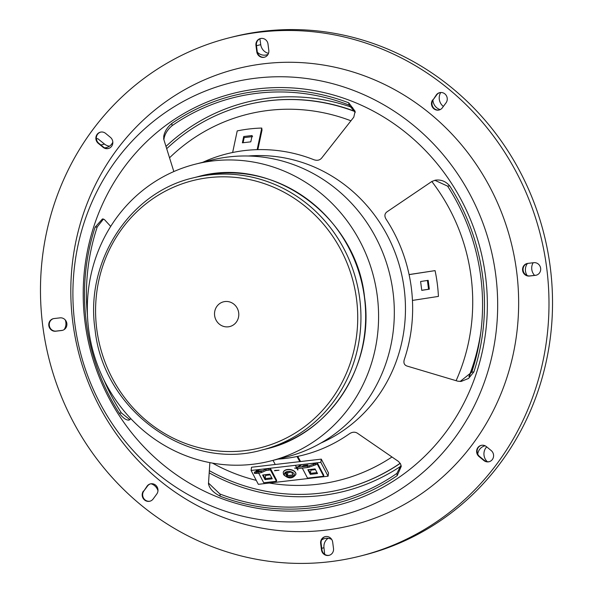 <?xml version="1.0" encoding="UTF-8"?>
<svg xmlns="http://www.w3.org/2000/svg" width="593" height="593" viewBox="0 0 593 593"><rect width="100%" height="100%" fill="white"/><g stroke="black" fill="none" stroke-linecap="round" stroke-linejoin="round"><path stroke-width="0.89" d="M267.999 44.052A6.39 6.056 -104.2 0 0 267.999 44.045A6.39 6.056 -104.2 0 0 260.409 38.552A6.39 6.056 -104.2 0 0 255.954 45.446A6.39 6.056 -104.2 0 0 255.954 45.461L256.784 51.769A6.382 6.049 -104.2 0 0 264.359 57.239A6.382 6.049 -104.2 0 0 268.807 50.368L267.999 44.052M264.597 57.173A6.382 6.049 75.8 0 1 257.258 51.65L256.428 45.342A6.39 6.056 75.8 0 1 260.646 38.493M536.42 275.145A6.39 6.056 75.8 0 1 535.902 275.226L529.897 275.915A6.382 6.049 75.8 0 1 527.288 263.477M527.785 263.396A6.382 6.049 -104.2 0 0 522.603 270.415A6.382 6.049 -104.2 0 0 529.423 276.034L535.427 275.345A6.39 6.056 -104.2 0 0 540.579 267.91A6.39 6.056 -104.2 0 0 533.782 262.684L527.785 263.396M489.321 461.658A6.39 6.056 75.8 0 1 484.303 460.376L479.485 456.402A6.382 6.049 75.8 0 1 481.368 445.321M486.356 446.588A6.382 6.049 -104.2 0 0 476.683 452.259A6.382 6.049 -104.2 0 0 479.018 456.521L483.829 460.494A6.39 6.056 -104.2 0 0 493.48 456.914A6.39 6.056 -104.2 0 0 491.189 450.547L486.356 446.588M329.285 555.278A6.39 6.056 75.8 0 1 321.932 549.733A6.39 6.056 75.8 0 1 321.932 549.718L321.124 543.41A6.382 6.049 75.8 0 1 325.335 536.598M321.465 549.852A6.39 6.056 -104.2 0 0 329.056 555.345A6.39 6.056 -104.2 0 0 333.511 548.451A6.39 6.056 -104.2 0 0 333.503 548.436L332.673 542.128A6.382 6.049 -104.2 0 0 325.097 536.658A6.382 6.049 -104.2 0 0 320.65 543.529L321.458 549.844A6.39 6.056 -104.2 0 0 321.465 549.852M150.066 501.167A6.39 6.056 75.8 0 1 143.899 490.922L147.575 485.978A6.382 6.049 75.8 0 1 150.6 483.844M143.432 491.041A6.39 6.056 -104.2 0 0 149.829 501.233A6.39 6.056 -104.2 0 0 153.113 499.01L156.767 494.043A6.382 6.049 -104.2 0 0 150.363 483.895A6.382 6.049 -104.2 0 0 147.101 486.097L143.899 490.922M62.643 330.301A6.382 6.049 75.8 0 1 62.146 330.383L56.142 331.094A6.39 6.056 75.8 0 1 53.511 318.634M54.03 318.552A6.39 6.056 -104.2 0 0 48.819 325.587A6.39 6.056 -104.2 0 0 55.675 331.213L61.672 330.501A6.382 6.049 -104.2 0 0 66.794 323.096A6.382 6.049 -104.2 0 0 60.034 317.863L54.03 318.552M108.563 148.458A6.382 6.049 75.8 0 1 103.575 147.19L98.742 143.224A6.39 6.056 75.8 0 1 100.61 132.12M105.628 133.403A6.39 6.056 -104.2 0 0 95.918 139.066A6.39 6.056 -104.2 0 0 98.275 143.35L103.1 147.309A6.382 6.049 -104.2 0 0 112.714 143.728A6.382 6.049 -104.2 0 0 110.446 137.376L105.628 133.403M439.331 109.935A6.382 6.049 75.8 0 1 433.164 99.735L436.819 94.769A6.39 6.056 75.8 0 1 439.865 92.612M432.69 99.854A6.382 6.049 -104.2 0 0 439.094 110.001A6.382 6.049 -104.2 0 0 442.356 107.8L446.025 102.848A6.39 6.056 -104.2 0 0 439.628 92.664A6.39 6.056 -104.2 0 0 436.344 94.887L433.164 99.735M355.229 112.462L349.055 105.072A208.217 197.402 -104.2 0 0 172.103 125.679C167.574 129.593 164.884 133.914 164.024 138.658L163.898 139.726M202.799 162.289A155.396 147.323 75.8 0 1 232.634 152.505A155.396 147.323 75.8 0 1 257.162 149.651A155.396 147.323 75.8 0 1 313.86 159.717C317.144 160.836 319.746 160.288 321.658 158.064L353.769 117.199L355.148 111.321L348.766 102.834A210.233 199.315 -104.2 0 0 171.814 123.44C167.278 127.317 164.58 131.624 163.727 136.346L163.772 139.325L173.838 171.562M103.686 379.438A208.217 197.402 -104.2 0 0 121.409 412.958L129.949 419.762M110.698 226.407L104.427 219.58L102.478 218.921L95.117 227.163A210.233 199.315 -104.2 0 0 86.348 322.614A210.233 199.315 -104.2 0 0 119.282 413.202C122.803 417.865 125.975 420.17 128.814 420.118L129.007 420.103M208.521 483.087L219.936 493.999A208.217 197.402 -104.2 0 0 396.895 473.399L401.038 465.253M209.87 462.629L208.484 483.584C209.247 488.313 213.161 492.531 220.233 496.237A210.233 199.315 -104.2 0 0 397.184 475.638L401.261 466.372L400.549 463.926L398.481 461.458L357.394 433.201C354.999 431.719 352.353 431.897 349.455 433.75A155.396 147.323 75.8 0 1 297.019 456.528A155.396 147.323 75.8 0 1 277.947 459.13M460.124 381.492L471.746 372.159A208.217 197.402 -104.2 0 0 480.745 276.686A208.217 197.402 -104.2 0 0 447.589 186.12L434.795 180.272M449.716 185.876C445.728 181.325 440.977 179.42 435.462 180.153L431.882 181.451L387.014 211.82C384.59 213.621 384.264 216.037 386.021 219.076A155.396 147.323 75.8 0 1 409.096 274.626A155.396 147.323 75.8 0 1 411.29 287.464A155.396 147.323 75.8 0 1 412.446 300.421A155.396 147.323 75.8 0 1 404.278 359.603C403.336 362.938 404.263 365.088 407.043 366.059L457.826 381.203L461.198 381.418L468.581 378.438L473.881 371.907A210.233 199.315 -104.2 0 0 482.65 276.464A210.233 199.315 -104.2 0 0 449.716 185.876L447.589 186.12M435.87 180.102L435.462 180.153M163.631 138.643L163.772 139.325M320.917 443.023A149.91 142.127 -104.2 0 0 404.152 288.561A149.91 142.127 -104.2 0 0 248.259 156.003M485.504 276.027A212.427 201.39 -104.2 0 0 257.948 88.846A212.427 201.39 -104.2 0 0 85.066 322.651A212.427 201.39 -104.2 0 0 312.622 509.832A212.427 201.39 -104.2 0 0 485.504 276.027M495.726 274.833A223.272 211.671 -104.2 0 0 256.554 78.098A223.272 211.671 -104.2 0 0 74.851 323.845A223.272 211.671 -104.2 0 0 314.023 520.58A223.272 211.671 -104.2 0 0 495.726 274.833M516.592 271.112A235.399 223.168 -104.2 0 0 264.434 63.696A235.399 223.168 -104.2 0 0 72.865 322.785A235.399 223.168 -104.2 0 0 325.023 530.201A235.399 223.168 -104.2 0 0 516.592 271.112M360.322 556.064L363.865 555.167A267.295 253.404 -104.2 0 0 550.193 266.717A267.295 253.404 -104.2 0 0 232.678 36.936L229.135 37.833A267.295 253.404 -104.2 0 0 42.807 326.283A267.295 253.404 -104.2 0 0 360.322 556.064A267.295 253.404 -104.2 0 0 546.657 267.613A267.295 253.404 -104.2 0 0 229.135 37.833M128.814 420.118L130.816 418.651M208.484 483.584L208.506 484.207M103.501 219.002L97.245 226.919A208.217 197.402 -104.2 0 0 87.445 315.291M256.428 45.342A6.39 6.056 75.8 0 1 256.421 45.327L255.954 45.461M297.76 456.373L300.555 461.539M297.019 456.528L299.784 461.628M273.025 460.376L275.248 464.489M409.081 274.559L435.069 270.623A155.396 147.323 75.8 0 1 438.42 296.411L412.446 300.421M409.096 274.626L435.069 270.623M427.397 280.393L428.546 289.243L421.749 290.288M421.756 290.362L429.332 289.191L428.183 280.341L420.607 281.512L421.756 290.362M232.634 152.505L237.222 130.912A155.396 147.323 75.8 0 1 261.75 128.058L262.017 130.067L257.851 149.636M243.093 142.72L244.183 137.591L252.596 136.612M257.162 149.651L261.75 128.058M250.802 141.838L252.144 135.538L243.723 136.516L242.381 142.817L250.802 141.838M243.723 136.516L244.183 137.591M429.332 289.191L428.546 289.243M214.629 315.58A12.757 12.097 -104.2 0 0 229.787 326.55A12.757 12.097 -104.2 0 0 238.682 312.778A12.757 12.097 -104.2 0 0 223.524 301.815A12.757 12.097 -104.2 0 0 214.629 315.58M195.379 164.165L211.123 160.184A153.105 145.144 75.8 0 1 392.677 289.525A153.105 145.144 75.8 0 1 286.263 457.025L270.527 461.006A153.105 145.144 75.8 0 1 88.965 331.665A153.105 145.144 75.8 0 1 195.379 164.165A153.105 145.144 75.8 0 1 376.94 293.505A153.105 145.144 75.8 0 1 270.527 461.006M352.665 107.615A200.59 190.168 -104.2 0 0 278.703 97.193A200.59 190.168 -104.2 0 0 165.988 146.412M209.196 472.851A200.59 190.168 -104.2 0 0 375.673 480.271A200.59 190.168 -104.2 0 0 401.001 466.091M354.896 111.343A198.04 187.751 -104.2 0 0 246.399 104.894L246.051 104.983A198.04 187.751 -104.2 0 0 166.7 148.702M354.985 111.595A198.04 187.751 -104.2 0 0 246.051 104.983M209.344 470.672A198.04 187.751 -104.2 0 0 343.251 488.951A198.04 187.751 -104.2 0 0 400.186 463.266M468.922 376.562A198.04 187.751 -104.2 0 0 480.96 331.161M343.251 488.951L343.599 488.862A198.04 187.751 -104.2 0 0 400.253 463.37M469.471 375.962A198.04 187.751 -104.2 0 0 478.684 345.571M533.159 262.758A10.207 9.673 -104.2 0 0 534.567 275.382M527.488 263.433A10.207 9.673 -104.2 0 0 527.162 275.575M486.697 446.87A10.207 9.673 -104.2 0 0 487.327 461.725M485.118 445.803A10.207 9.673 -104.2 0 0 484.844 445.862A10.207 9.673 -104.2 0 0 477.728 454.119M259.904 38.775L260.735 44.645A10.207 9.673 -104.2 0 0 268.503 53.355M257.355 52.206A10.207 9.673 -104.2 0 0 266.546 54.904A10.207 9.673 -104.2 0 0 268.043 54.386M440.74 92.501A10.207 9.673 -104.2 0 0 443.379 106.421M432.92 100.091A10.207 9.673 -104.2 0 0 440.214 109.594M109.505 146.182A10.207 9.673 -104.2 0 1 104.501 144.077L97.719 138.621L96.392 138.955M64.126 329.619A10.207 9.673 -104.2 0 0 65.245 319.923M104.524 147.827A10.207 9.673 -104.2 0 0 106.503 147.553A10.207 9.673 -104.2 0 0 112.826 142.135M328.092 538.288A10.207 9.673 -104.2 0 0 323.956 547.739L324.69 554.314M331.732 539.474A10.207 9.673 -104.2 0 0 324.801 538.518A10.207 9.673 -104.2 0 0 321.569 540.053M157.975 490.752A10.207 9.673 -104.2 0 0 150.963 483.777M251.091 470.471L258.34 484.325L328.085 476.201L328.529 472.977L321.287 459.13L251.543 467.247L251.091 470.471L320.835 462.355L321.287 459.13M328.085 476.201L320.835 462.355M297.412 468.655L297.827 470.079L297.078 468.648M296.582 468.211L294.61 468.144L296.537 467.914M296.478 467.492L295.699 466.009L296.685 467.269M274.581 470.76L279.044 470.242L274.626 470.457M265.034 479.641L272.254 478.796L269.837 474.185L262.617 475.023L265.034 479.641L265.175 478.633L263.248 474.949L265.175 478.633L271.764 477.862L265.175 478.633L265.627 475.401L270.193 474.874M310.287 474.37L317.5 473.525L315.083 468.915L307.871 469.752L310.287 474.37L310.421 473.362L308.501 469.678L310.421 473.362L317.01 472.591L310.421 473.362L310.873 470.138L315.446 469.604M265.264 474.711L265.627 475.401M310.51 469.448L310.873 470.138M297.827 470.079L297.894 469.582M323.637 476.246L317.173 463.882L317.307 462.874L323.778 475.238L323.637 476.246L307.522 478.121L302.282 468.099M256.799 471.798L261.372 470.679L256.71 471.761M258.2 473.236L258.014 471.984L261.187 471.353L265.894 469.226L268.903 468.878L269.089 470.13L266.087 470.486L261.372 472.614L258.2 473.236L254.523 473.488L254.33 472.236L256.094 472.206L256.28 473.466M258.014 471.984L256.094 472.206M268.903 468.878L267.035 468.715L270.171 468.255L257.785 469.693L260.297 469.5L256.154 470.36L259.163 470.012L254.33 472.236M258.718 473.17L263.729 482.746L276.471 481.264L270.438 470.034L270.171 468.255M269.044 469.834L270.438 470.034M270.593 470.019L270.186 468.322M276.471 481.264L276.612 480.256L270.364 468.307M266.087 470.486L265.894 469.226M256.295 471.309L256.154 470.36M295.892 474.318A6.382 3.847 -172.1 0 0 295.907 474.215A6.382 3.847 -172.1 0 0 295.603 472.636A6.382 3.847 -172.1 0 0 288.828 469.426A6.382 3.847 -172.1 0 0 283.269 472.458A6.382 3.847 -172.1 0 0 283.254 472.562M293.75 476.246L291.578 472.095L285.085 472.851L287.257 477.002L293.75 476.246M285.841 472.762L287.427 475.794L293.164 475.126M287.257 477.002L287.427 475.794M285.952 472.747L287.457 475.608L293.075 474.956M287.887 472.525L287.457 475.608M303.861 466.142L302.326 466.172L303.542 465.601L307.856 465.031L303.861 466.142M297.278 467.403L297.464 468.663L296.641 468.633L296.456 467.373L308.96 465.92L309.146 467.173L307.559 467.484L307.374 466.224M296.456 467.373L301.066 465.349L299.257 465.557L301.177 464.712L317.292 462.836L308.96 465.92M317.292 462.836L317.477 464.097L309.146 467.173M297.464 468.663L307.559 467.484M299.339 466.105L299.257 465.557M315.558 464.942L315.372 463.682M313.756 465.149L313.571 463.889M321.458 549.844L321.932 549.718M171.814 123.44L172.103 125.679M119.282 413.202L121.409 412.958M397.184 475.638L396.895 473.399M473.881 371.907L471.746 372.159M220.233 496.237L219.936 493.999M95.117 227.163L97.245 226.919M348.766 102.834L349.055 105.072M436.344 94.887L436.819 94.769M103.1 147.309L103.575 147.19M98.275 143.35L98.742 143.224M61.672 330.501L62.146 330.383M55.675 331.213L56.142 331.094M147.101 486.097L147.575 485.978M320.65 543.529L321.124 543.41M479.018 456.521L479.485 456.402M483.829 460.494L484.303 460.376M529.423 276.034L529.897 275.915M535.427 275.345L535.902 275.226M256.784 51.769L257.258 51.65M261.884 450.035C187.447 471.442 103.16 410.423 95.043 329.434C84.843 261.617 129.452 192.525 192.999 177.93A140.341 133.054 75.8 0 1 359.721 298.575A140.341 133.054 75.8 0 1 261.884 450.035L266.605 448.842A140.341 133.054 -104.2 0 0 364.443 297.382A140.341 133.054 -104.2 0 0 197.721 176.736C272.157 155.329 356.445 216.341 364.562 297.338C374.769 365.147 330.16 434.239 266.605 448.842M356.526 299.057A137.791 130.63 -104.2 0 0 208.921 177.641A137.791 130.63 -104.2 0 0 96.785 329.3A137.791 130.63 -104.2 0 0 244.39 450.717A137.791 130.63 -104.2 0 0 356.526 299.057M456.106 380.684A188.678 178.878 -104.2 0 0 471.079 276.62A188.678 178.878 -104.2 0 0 431.815 181.502M350.937 120.794A188.678 178.878 -104.2 0 0 169.539 157.79M212.494 463.118A188.678 178.878 -104.2 0 0 256.258 480.352M269.289 483.05A188.678 178.878 -104.2 0 0 391.973 456.988M260.735 44.645L256.472 45.72M104.501 144.077L100.899 144.988M323.956 547.739L321.747 548.295M261.187 471.353L261.372 472.614M258.244 471.042L258.34 471.68M295.573 472.843A6.382 3.847 7.9 0 1 295.877 474.422C292.497 478.974 288.413 479.062 283.617 474.689L283.239 472.658A6.382 3.847 7.9 0 1 288.806 469.634A6.382 3.847 7.9 0 1 295.573 472.843M284.61 475.112A5.1 3.076 -172.1 0 0 291.03 477.624A5.1 3.076 -172.1 0 0 294.232 473.985A5.1 3.076 -172.1 0 0 287.805 471.472A5.1 3.076 -172.1 0 0 284.61 475.112M303.542 465.601L303.623 466.165M192.999 177.93L197.721 176.736"/></g></svg>
